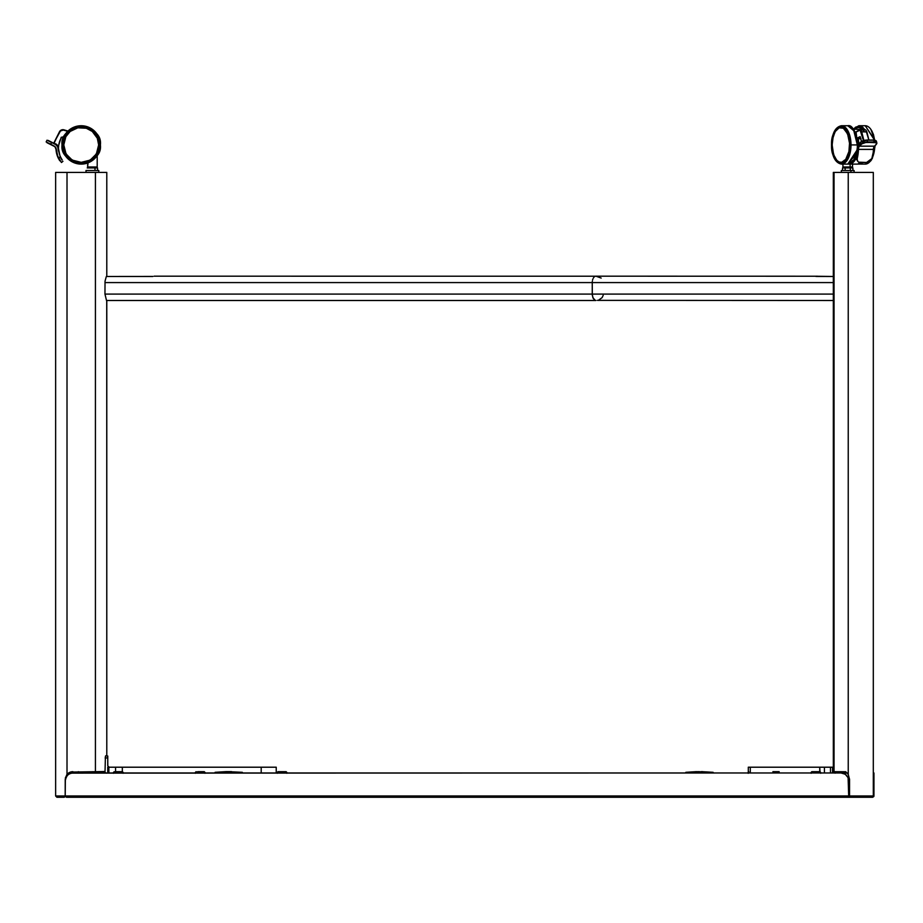 <?xml version="1.0" encoding="UTF-8"?>
<svg xmlns="http://www.w3.org/2000/svg" width="923" height="923" viewBox="0 0 923 923"><rect width="100%" height="100%" fill="white"/><g stroke="black" fill="none" stroke-linecap="round" stroke-linejoin="round"><path stroke-width="1.38" d="M873.066 795.984L849.564 795.984L851.525 797.253L872.016 797.264L851.525 797.253L849.564 795.984L848.687 795.984L848.687 797.264L66.502 797.264L65.221 795.984L65.36 779.174M70.702 773.278L68.21 773.278L70.702 773.278A7.672 7.672 0 0 1 71.394 773.116L841.003 772.966L845.272 774.259L848.099 777.697L848.687 795.984L65.221 795.984L66.502 797.264L872.662 797.264L873.85 796.48L873.308 795.984L872.35 797.207M65.221 780.639L66.514 776.37L68.637 774.259L66.514 776.37L65.371 779.139L67.471 775.216A7.672 7.672 0 0 1 68.083 774.662L68.083 773.382A7.672 7.672 0 0 0 67.01 774.443L68.902 772.805M873.85 796.48L872.662 797.264L848.687 797.264L848.687 795.984L65.221 795.984L66.502 797.264L65.325 796.48M68.637 774.259L71.406 773.116A7.672 7.672 0 0 0 67.471 775.216L69.963 773.543L72.905 772.966L841.003 772.966L843.945 773.543L846.437 775.216L848.099 777.697L848.687 780.639L849.564 780.639M848.26 773.116L841.003 772.966L847.579 773.001M873.943 773.001L873.308 772.966L873.943 773.001M873.308 780.639L873.943 780.639L873.943 772.966M873.943 777.697L873.943 774.259M873.943 795.984L873.943 779.139M848.687 795.984L848.687 780.639M848.641 779.889L848.537 779.162M814.398 772.966L846.899 772.966M92.727 771.686L92.727 772.966L92.727 771.686M103.711 772.966L103.711 771.686M78.374 772.966L78.374 771.686M106.791 301.129L106.791 755.695L106.733 300.99M72.029 771.732A7.672 7.672 0 0 0 70.448 772.09L95.427 771.686L95.427 172.416L106.791 172.416L106.791 275.55L106.791 172.416L95.427 172.416L95.427 771.686L105.026 771.513L105.43 756.237M106.537 300.586L104.957 294.091L105.037 281.192L106.249 276.738M105.972 755.695L106.791 755.695M65.175 796.341L65.221 779.358L67.01 774.443L67.01 172.416L95.427 172.416L67.01 172.416L67.01 774.443A7.672 7.672 0 0 1 72.905 771.686L70.044 772.239L66.698 774.847L68.867 772.828L72.905 771.686A7.672 7.672 0 0 0 72.098 771.732M70.402 772.101A7.672 7.672 0 0 0 68.244 773.266M63.941 797.264L56.914 797.264L63.941 797.264M64.322 797.207L65.048 796.63L64.322 797.207M65.221 795.984C53.222 795.984 53.222 795.984 65.221 795.984L55.634 795.984L56.914 797.264M65.337 778.031L67.01 774.443M67.01 172.416L55.634 172.416L67.01 172.416M97.573 167.94L87.235 167.94L97.573 167.94L97.573 170.501M94.988 170.501L94.988 167.94M88.031 162.852L87.604 166.982L97.203 166.982L97.203 155.526L95.288 157.96M90.731 161.583L89.162 162.379M95.623 157.591L94.931 158.329M95.946 157.222L97.203 155.526L97.203 166.982M87.604 166.982L87.72 162.967M62.972 136.892L63.687 137.112L62.972 136.892M63.825 136.812L61.241 137.285L58.264 146.549L54.157 143.077L59.453 131.804L53.869 142.938L60.468 130.974L63.295 130.039L67.702 131.297L63.987 129.855A3.842 3.842 0 0 0 59.453 131.804A3.842 3.842 0 0 1 63.987 129.855L67.967 131.043L63.987 129.855M59.453 131.804L53.869 142.938M56.372 144.288L55.53 143.769A6.08 6.08 0 0 1 58.264 146.549L58.553 148.949A5.757 5.757 0 0 0 55.38 144.046L55.53 143.769M60.48 156.806A20.468 20.468 0 0 1 58.553 148.949A20.468 20.468 0 0 0 60.48 156.806L60.895 157.648L60.48 156.806M61.333 158.433L60.906 157.648L61.333 158.433M62.176 159.737L61.772 159.137L62.176 159.737M58.587 146.572L58.541 147.345L58.587 146.572A20.468 20.468 0 0 1 61.518 137.458A20.468 20.468 0 0 0 58.587 146.572M53.442 143.077L48.158 140.423M58.553 148.949L60.191 156.945L58.38 158.341A23.029 23.029 0 0 1 56.015 149.388A23.029 23.029 0 0 0 58.38 158.341L58.818 159.183M47.015 142.719L53.903 146.169A3.842 3.842 0 0 1 56.015 149.388L54.942 146.492L50.719 144.219L51.584 142.5L55.865 144.703L57.711 146.872L58.414 151.026M59.73 160.694L59.28 159.979L59.73 160.694M61.23 162.217L57.745 156.091L56.326 149.364M59.637 159.921L59.141 159.091L59.637 159.921M60.56 161.317L60.122 160.671L60.56 161.317M62.049 160.083L61.61 159.437L62.049 160.083M61.137 158.675L60.653 157.845L61.137 158.675M60.653 157.845L60.191 156.945L58.668 158.202M61.472 162.517L62.949 161.306M46.15 141.923L50.719 144.219L51.584 142.5L47.015 140.204L46.15 141.923L47.015 140.204M51.584 142.5L55.38 144.046M55.865 144.703L56.938 145.661A5.434 5.434 0 0 1 58.23 148.972M57.745 156.091L57.053 153.899M56.13 148.303L55.657 147.322M56.43 145.153A5.434 5.434 0 0 0 55.242 144.334M64.818 138.127L63.468 144.923A17.745 17.745 0 0 1 81.212 127.178A17.745 17.745 0 0 1 98.957 144.923A17.745 17.745 0 0 0 81.224 127.178A17.745 17.745 0 0 0 63.468 144.911A17.745 17.745 0 0 0 81.201 162.667L74.417 161.317L69.952 158.641M92.473 131.204L86.37 127.939L81.212 127.178L74.417 128.528L69.952 131.204M96.869 136.558L93.765 132.37M96.58 153.137L98.646 144.923L97.319 138.254L92.265 131.447L86.277 128.239L77.809 127.824L70.16 131.447L65.845 136.708L63.791 144.923A17.433 17.433 0 0 0 65.845 153.137L66.721 154.603A17.433 17.433 0 0 0 71.544 159.414L72.998 160.29A17.433 17.433 0 0 0 89.427 160.29L90.892 159.414A17.433 17.433 0 0 0 95.715 154.591L96.58 153.137A17.433 17.433 0 0 0 98.646 144.923A17.433 17.433 0 0 1 81.212 162.344A17.433 17.433 0 0 1 63.791 144.923L65.845 153.137M62.026 144.923C60.941 153.991 67.333 160.383 81.212 164.109C95.092 160.383 101.495 153.991 100.399 144.923L99.765 144.923C100.815 153.691 94.631 159.875 81.212 163.463C67.794 159.875 61.61 153.691 62.672 144.923L62.026 144.923A19.187 19.187 0 0 1 81.212 125.736A19.187 19.187 0 0 1 100.399 144.923A19.187 19.187 0 0 1 81.212 164.109A19.187 19.187 0 0 1 62.026 144.923L62.672 144.923C61.61 136.154 67.794 129.97 81.212 126.37C94.631 129.97 100.815 136.154 99.765 144.923L100.399 144.923C101.495 135.854 95.092 129.451 81.212 125.736C67.333 129.451 60.941 135.854 62.026 144.923M64.818 151.707L63.468 144.923A17.745 17.745 0 0 0 81.212 162.667A17.745 17.745 0 0 0 98.957 144.923L97.607 151.707M91.077 159.679L93.765 157.464L88.008 161.317L81.212 162.667A17.745 17.745 0 0 0 98.957 144.934L97.607 138.127M62.672 144.923L64.079 152.018L68.094 158.029L74.117 162.056L81.212 163.463L88.308 162.056L94.331 158.029L98.346 152.018L99.765 144.923L98.346 137.827L94.331 131.804L88.308 127.789L81.212 126.37L74.117 127.789L68.094 131.804L64.079 137.827L62.672 144.923M96.869 153.287L93.765 157.464M68.66 157.464L65.568 153.287M65.568 136.558L68.66 132.37M66.721 154.603L71.532 159.414M72.998 160.29L81.212 162.344L89.427 160.29M90.892 159.414L95.704 154.603M97.896 139.858L97.319 138.254M65.845 136.696A17.433 17.433 0 0 0 63.791 144.923A17.433 17.433 0 0 1 81.212 127.489A17.433 17.433 0 0 1 98.646 144.923A17.433 17.433 0 0 0 96.58 136.696M95.715 135.243A17.433 17.433 0 0 0 90.892 130.42M89.427 129.555A17.433 17.433 0 0 0 72.998 129.555M71.544 130.42A17.433 17.433 0 0 0 66.721 135.243M97.896 149.976L97.319 151.591M98.807 170.501L98.807 172.416L98.807 170.501L86.012 170.501L86.012 172.416L86.012 170.501L98.807 170.501M276.231 767.209L276.231 772.966L276.231 767.209L261.197 767.209L261.197 772.966L261.197 767.209L122.332 767.209L276.231 767.209M107.795 765.663L107.76 757.933L105.13 757.933L107.76 757.933L107.76 765.294A1.915 1.915 0 0 0 109.675 767.209L108.937 767.059A1.915 1.915 0 0 1 107.76 765.317M122.332 771.686L122.332 767.209L115.571 767.209L115.571 771.686L115.571 767.209L108.868 767.209L122.332 767.209L122.332 771.686M107.76 767.209L108.868 767.209L108.868 772.966L108.868 767.209L107.76 767.209L107.76 772.966M107.899 766.021L108.937 767.059A1.915 1.915 0 0 0 109.537 767.198M105.545 756.018L107.76 756.018L105.545 756.018M107.76 757.933L107.76 756.018L107.76 757.933M106.572 773.162L103.457 771.501M597.389 300.367L833.331 300.494M603.192 295.348L602.096 297.644L598.773 300.01M817.582 276.231L595.946 276.185L601.173 278.065M815.92 276.439L833.331 276.485L817.951 276.277M833.331 294.091L592.254 294.091L592.254 282.588L833.331 282.588L592.254 282.588L592.324 295.348L593.339 298.614L595.231 300.367L592.878 297.644L592.254 294.091L104.957 294.091L833.331 294.091M592.324 281.342L592.254 282.588L592.324 281.342M592.878 279.034L592.543 280.142L592.878 279.034M593.904 277.269L593.339 278.065L593.904 277.269M595.231 276.312L594.539 276.681L595.231 276.312M815.909 276.392L816.867 276.185M152.583 276.473L106.364 276.485L152.941 276.439M104.957 282.588L592.254 282.588L104.957 282.588M154.118 276.185L595.589 276.219M281.134 772.32L281.25 771.686L277.881 771.686L281.25 771.686L281.134 772.32L277.235 772.32L281.134 772.32L281.134 772.966L281.134 772.32L286.834 772.32L281.134 772.32M282.819 771.686L283.603 771.686M286.188 771.686L281.25 771.686L286.188 771.686L286.834 773.278M197.591 772.32L197.937 771.686L195.376 772.32L197.591 772.32L197.591 772.966L197.591 772.32L204.964 772.32L197.591 772.32M202.414 771.686L203.048 771.686M204.329 771.686L197.937 771.686L204.329 771.686L204.964 773.278M115.721 772.32L116.067 771.686L113.506 772.32L115.721 772.32L115.721 772.966L115.721 772.32L123.105 772.32L115.721 772.32M120.544 771.686L121.19 771.686M122.459 771.686L116.067 771.686L122.471 771.686L123.105 773.278M242.472 772.966L214.932 772.966M216.109 772.309L226.031 771.64L216.109 772.309L241.307 772.309L215.094 772.309L225.927 771.64M835.926 772.966L835.926 771.686M843.103 771.686L843.103 772.966M873.296 172.416L848.237 172.416L848.237 774.443L849.564 779.358L849.564 795.984L873.308 795.984L873.308 172.416L833.331 172.416L833.331 771.686L834.034 771.686L834.034 172.416L834.034 771.686L845.71 771.732L848.237 774.443L848.237 172.416L833.342 172.416M851.894 797.264L872.027 797.264M842.93 164.109L842.93 166.982L850.118 166.982L850.118 164.109L850.118 166.982L852.517 166.982L852.517 164.109L852.517 166.982M852.102 162.667L850.937 162.967L852.448 161.583L852.402 162.379M860.94 138.738L858.252 138.738A19.187 9.588 90 0 1 858.748 144.138L858.252 138.738L857.19 138.842M852.471 160.567L853.44 161.698M848.491 164.063L856.071 158.237A19.187 9.588 90 0 1 849.16 164.109A19.187 9.588 90 0 1 848.491 164.063L857.467 164.109A19.187 9.588 -90 0 0 861.286 162.517L857.467 164.109L861.378 162.517M858.644 147.888L858.725 146.445A19.187 9.588 90 0 1 858.644 147.888M860.882 138.519L857.225 138.519M861.078 141.796L860.374 142.5A5.111 1.984 -14.1 0 1 867.101 140.204L873.746 140.204L874.173 141.923L867.539 142.061L874.196 142.061L867.528 141.923L867.101 140.204A5.111 1.984 165.9 0 0 860.374 142.5L857.49 146.249L856.071 156.945L856.832 158.202L858.505 146.884L861.159 144.507L859.151 145.88L860.813 144.219L860.374 142.5L860.813 144.219A5.111 1.984 -14.1 0 1 867.528 141.923L866.951 140.031L865.128 140.227M856.209 156.806L856.256 159.137L857.617 160.567M876.331 144.265L874.45 146.169A3.842 1.915 -90 0 0 873.4 149.388L858.448 149.388A23.029 11.514 90 0 1 857.259 158.341L857.271 160.694L858.598 162.171L866.743 162.471L870.135 161.306L872.35 158.202L866.512 162.517L868.001 162.31M871.531 159.921L874.669 145.949M875.927 142.65L875.892 142.5A5.111 1.984 -14.1 0 0 876.412 141.242A5.111 1.984 -14.1 0 0 875.569 140.481M859.832 162.471L866.72 162.517M870.885 160.66L870.112 161.317M875.292 142.465L876.031 141.023L874.958 140.227L867.032 140.065M863.317 140.7L861.724 141.392M860.374 142.43L858.84 144.046M860.432 142.28L866.882 140.065A4.8 1.869 165.9 0 0 860.582 142.211M873.596 140.031L866.951 140.031L873.527 140.065M874.104 142.35L867.458 142.35L876.054 142.719L876.446 144.08L874.45 146.169L859.498 146.169L861.159 144.507A4.8 1.869 -14.1 0 1 867.458 142.35L867.528 141.923A5.111 1.984 165.9 0 0 860.813 144.219L865.705 142.511L874.104 142.35M870.862 160.694L872.212 158.341A23.029 11.514 -90 0 0 873.4 149.388L858.448 149.388A3.842 1.915 90 0 1 859.498 146.169L874.45 146.169M859.44 129.855L859.209 130.155A3.519 1.754 90 0 1 861.286 131.954L861.701 131.804A3.842 1.915 -90 0 0 860.017 129.693A3.842 1.915 -90 0 0 859.44 129.855A3.842 1.915 90 0 1 859.994 129.693A3.842 1.915 90 0 1 861.701 131.804L866.685 131.804L868.751 140.031L866.685 131.804A3.842 1.915 -90 0 0 864.978 129.693L859.325 129.889M863.466 140.619L860.121 130.108L855.979 132.093L856.556 135.946L856.036 131.874L859.244 129.97M857.063 138.127L860.144 136.627L861.551 141.738M868.855 140.031L865.947 130.305M861.747 131.954L862.232 135.716M866.824 131.954L861.701 131.804L863.882 140.492M835.684 160.314L841.407 164.109C835.257 162.84 831.958 156.437 831.496 144.923C831.958 133.397 835.257 127.005 841.407 125.736A19.187 9.588 90 0 1 851.006 144.923L857.375 144.923A19.187 9.588 -90 0 0 847.775 125.736C852.31 124.64 855.517 131.043 857.375 144.923L857.329 146.826A19.187 9.588 -90 0 0 857.375 144.923L851.006 144.923A19.187 9.588 90 0 1 841.407 164.109L849.079 156.437L851.006 144.923L850.129 144.923C850.66 153.691 847.568 159.875 840.853 163.463C834.15 159.875 831.058 153.691 831.588 144.923L831.588 144.923C831.058 136.154 834.15 129.97 840.853 126.37C847.568 129.97 850.66 136.154 850.129 144.923L851.006 144.923L849.079 133.408L841.407 125.736L835.684 129.52M848.329 163.463L847.775 164.109A19.187 9.588 -90 0 0 857.017 150.103L847.775 164.109L841.407 164.109M831.981 144.923A17.745 8.872 90 0 1 840.853 127.178A17.745 8.872 90 0 1 849.725 144.923L848.687 136.558L845.041 129.266L842.584 127.512L839.988 127.259L837.461 128.528L835.223 131.204L832.361 139.765L832.154 148.384L834.577 157.464L838.28 161.906L841.73 162.586L845.791 159.679L848.687 153.287L849.725 144.923A17.745 8.872 90 0 1 840.853 162.667A17.745 8.872 90 0 1 831.981 144.923L831.981 144.923M850.129 144.923L848.572 155.226L845.226 161.283L842.664 163.106L839.953 163.383L837.311 162.056L834.969 159.252L831.981 150.299L831.761 141.3L834.3 131.804L838.165 127.166L842.664 126.728L846.01 129.497L849.033 136.177L850.129 144.923M854.213 159.252L856.902 152.018M857.559 146.734L857.213 139.535M856.902 137.827L856.048 134.62M854.894 131.804L854.213 130.581M844.937 161.317L844.153 160.567M844.153 129.266L844.937 128.528L844.153 129.266M853.498 160.314L856.856 152.226M857.594 145.949L853.498 129.52M832.142 144.923L833.169 136.708L835.327 131.447L839.157 127.824L843.391 128.239L847.591 133.858L849.529 143.215L848.906 151.591L845.699 159.414L841.707 162.263L839.157 162.01L836.746 160.29L833.607 154.603L832.142 144.923M844.995 128.816L844.222 129.555M844.222 160.29L844.995 161.017M853.81 129.624A17.745 8.872 90 0 1 858.298 127.178A17.745 8.872 90 0 1 862.867 129.693M874.808 145.915L872.558 157.291A19.187 9.588 -90 0 0 874.808 145.915M870.331 161.156L865.232 164.109A19.187 9.588 -90 0 0 870.089 161.456M872.431 157.845L875.05 145.672M862.67 162.517A19.187 9.588 90 0 1 858.851 164.109L862.67 162.517M864.182 130.581L860.997 127.166L858.298 126.37L855.609 127.166L853.152 129.497M853.371 130.166L855.725 127.939L858.298 127.178L860.882 127.939L863.236 130.166M853.314 128.955L858.851 125.736L865.232 125.736L874.519 140.134A19.187 9.588 -90 0 0 865.232 125.736L858.851 125.736A19.187 9.588 90 0 1 864.689 129.693L858.851 125.736L853.429 129.093L863.593 129.693M874.75 140.181L870.954 129.52M875.004 146.734L872.339 158.029M871.658 130.581L873.493 134.62L874.877 141.3M862.382 128.528L861.597 129.266L862.382 128.528M861.678 129.555L862.451 128.816M863.143 130.431L860.836 128.239L858.298 127.489L855.771 128.239L853.463 130.431M854.063 170.501L850.925 170.501L850.925 172.416L850.925 170.501L841.326 170.501L841.326 172.416L841.326 170.501M854.121 172.416L854.121 170.501L841.384 170.501M843.507 170.501L844.522 170.501M832.546 772.966L832.546 767.209L824.424 767.209L824.424 772.966L824.424 767.209L750.307 767.209L750.307 772.966L750.307 767.209L748.299 767.209L819.739 767.209L819.739 771.686L811.894 771.686M833.331 767.209L830.481 767.209L830.481 772.966L830.481 767.209L819.739 767.209L819.982 771.686L811.779 771.686L811.144 772.32L820.605 772.32L819.982 771.686L820.605 772.32L811.144 772.32L811.144 773.278M845.78 772.966L845.78 771.743L845.78 772.966M832.211 767.209L833.896 767.209M836.192 772.263L835.107 773.162M834.507 772.966L834.507 771.686M842.549 167.94L842.549 170.501L842.549 167.94L845.133 167.94L845.133 170.501L845.133 167.94L850.302 167.94L850.302 170.501L850.302 167.94L852.887 167.94L852.887 170.501M876.112 144.507L876.619 143.676M876.469 144.057A5.111 1.984 -14.1 0 0 876.85 142.973L876.423 141.254A5.111 1.984 165.9 0 1 875.892 142.5L875.535 142.211A4.8 1.869 165.9 0 0 874.842 140.204L865.232 125.736L874.842 140.204M690.681 772.459L708.322 772.966L685.743 772.459L699.496 771.686M708.31 772.459L689.043 772.309L708.218 772.309L701.353 771.64L713.11 772.309L708.31 772.459M820.605 772.966L820.605 772.32L820.605 772.966M820.097 771.686L820.732 773.278M773.497 772.966L773.497 771.686L779.162 771.686L773.22 771.686L773.22 772.966M772.886 771.686L773.624 771.686M776.52 771.686L773.497 771.686L776.52 771.686M55.634 795.984L55.634 172.416M595.946 300.494L106.491 300.494M277.235 773.278L277.881 771.686M195.376 773.278L196.011 771.686M113.506 773.278L114.152 771.686M226.031 771.64L231.604 771.64L226.031 771.64M242.322 772.309L228.708 771.686M872.373 158.283L870.147 161.421L866.616 162.598M874.612 146.111L876.273 144.438M868.901 140.031L866.859 131.874M847.775 164.109L856.752 153.114M857.686 145.719L855.021 131.747L847.775 125.736L841.407 125.736C835.257 127.005 831.958 133.397 831.496 144.923M858.159 164.063L865.232 164.109L870.677 160.994M872.385 158.271L875.131 145.58M832.546 767.636L833.331 768.421M748.299 773.278L748.299 767.209M857.467 164.109L852.517 164.109M876.423 141.254L874.831 140.146M713.26 772.966L713.11 772.309L697.638 771.64M701.757 771.64L702.391 771.64M685.881 772.309L696.6 771.64M748.115 772.32L748.115 773.278L748.749 771.686"/></g></svg>
